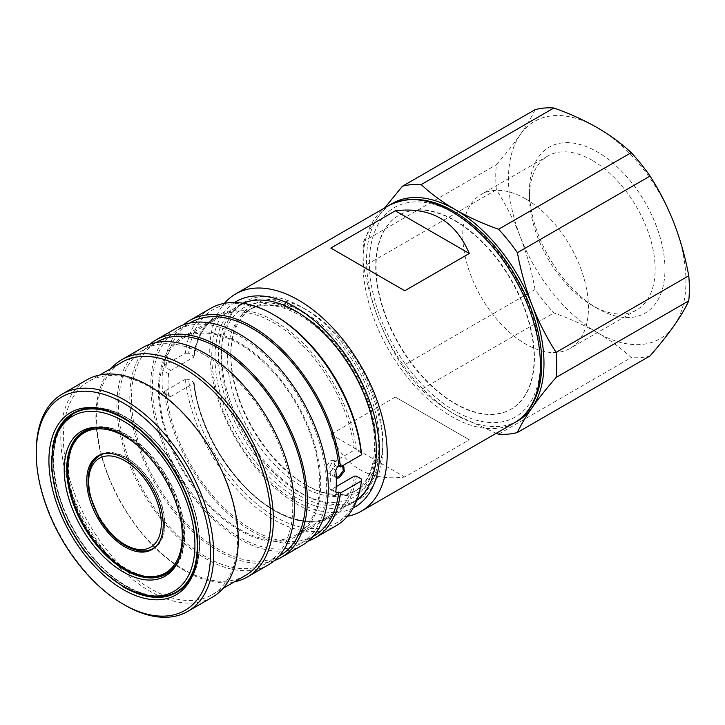 <?xml version="1.0" encoding="UTF-8"?>
<svg xmlns="http://www.w3.org/2000/svg" width="725" height="725" viewBox="0 0 725 725"><rect width="100%" height="100%" fill="white"/><g stroke="black" fill="none" stroke-linecap="round" stroke-linejoin="round"><path stroke-width="0.54" stroke-dasharray="3.62 2.72" d="M342.689 465.64L338.004 465.93L333.998 473.588L335.312 477.077L336.273 477.367M336.3 478.509L333.962 474.213L338.493 465.559L343.623 465.097M525.616 198.877A88.876 51.312 -120 0 0 481.173 194.472A88.876 51.312 -120 0 0 467.552 265.694A88.876 51.312 -120 0 0 525.616 344.003A88.876 51.312 -120 0 0 570.049 348.408A88.876 51.312 -120 0 0 583.67 277.195A88.876 51.312 -120 0 0 525.616 198.877M592.298 160.37A88.876 51.312 -120 0 0 547.864 155.975A88.876 51.312 -120 0 0 529.458 196.656A88.876 51.312 -120 0 0 592.298 305.506L597.219 308.343A95.827 55.327 -120 0 0 664.979 269.22A95.827 55.327 -120 0 0 597.219 151.86A95.827 55.327 -120 0 0 529.458 190.983A95.827 55.327 -120 0 0 597.219 308.343L592.298 305.506A88.876 51.312 -120 0 0 636.74 309.91A88.876 51.312 -120 0 0 650.361 238.688A88.876 51.312 -120 0 0 592.298 160.37M454.919 220.817A111.994 64.661 60 0 1 528.081 319.498A111.994 64.661 60 0 1 510.917 409.244A111.994 64.661 60 0 1 454.919 403.698A111.994 64.661 60 0 1 381.758 305.007A111.994 64.661 60 0 1 398.922 215.271A111.994 64.661 60 0 1 454.919 220.817M455.237 220.627A111.994 64.661 60 0 1 528.398 319.317A111.994 64.661 60 0 1 511.234 409.054A111.994 64.661 60 0 1 455.237 403.508A111.994 64.661 60 0 1 382.075 304.826A111.994 64.661 60 0 1 399.248 215.08A111.994 64.661 60 0 1 455.237 220.627M395.361 397.101L330.827 434.357C344.792 467.09 369.433 481.318 404.767 477.05L469.302 439.785L395.361 397.101L469.302 439.785M347.429 516.3A125.488 72.455 60 0 1 256.46 468.577A125.488 72.455 60 0 1 209.743 351.344A125.488 72.455 60 0 1 224.46 303.322M353.229 507.908A118.646 68.503 60 0 1 262.432 473.942A118.646 68.503 60 0 1 211.782 355.757A118.646 68.503 60 0 1 234.628 302.497M221.46 353.891A114.079 65.866 60 0 1 245.095 301.663A114.079 65.866 60 0 1 302.135 307.318A114.079 65.866 60 0 1 382.8 447.035A114.079 65.866 60 0 1 359.174 499.262A114.079 65.866 60 0 1 271.259 468.703A114.079 65.866 60 0 1 221.46 353.891M356.772 500.286A114.079 65.866 60 0 1 352.722 502.987A114.079 65.866 60 0 1 264.806 472.428A114.079 65.866 60 0 1 215.008 357.615A114.079 65.866 60 0 1 238.643 305.397A114.079 65.866 60 0 1 243.011 303.231M382.8 441.634A107.463 62.042 60 0 1 306.811 485.514L305.035 484.481A104.953 60.601 60 0 1 230.822 355.939A104.953 60.601 60 0 1 252.563 307.898A104.953 60.601 60 0 1 305.035 313.091A104.953 60.601 60 0 1 373.602 405.583A104.953 60.601 60 0 1 357.516 489.683A104.953 60.601 60 0 1 305.035 484.481L306.811 485.514A107.463 62.042 60 0 1 230.822 353.891A107.463 62.042 60 0 1 306.811 310.019L306.811 310.019A107.463 62.042 60 0 1 382.8 441.634L382.8 447.035M239.531 529.196A113.399 65.468 -120 0 0 296.226 534.814A113.399 65.468 -120 0 0 313.608 443.945A113.399 65.468 -120 0 0 239.531 344.022A113.399 65.468 -120 0 0 182.836 338.403A113.399 65.468 -120 0 0 165.445 429.272A113.399 65.468 -120 0 0 239.531 529.196M247.379 301.7A113.399 65.468 60 0 1 298.582 309.928A113.399 65.468 60 0 1 371.164 405.058A113.399 65.468 60 0 1 360.289 497.268M357.017 499.652A113.399 65.468 60 0 1 355.277 500.721A113.399 65.468 60 0 1 298.582 495.103A113.399 65.468 60 0 1 224.505 395.179A113.399 65.468 60 0 1 241.887 304.31A113.399 65.468 60 0 1 243.672 303.34M239.531 530.319A114.767 66.265 60 0 1 164.557 429.182A114.767 66.265 60 0 1 182.147 337.216A114.767 66.265 60 0 1 239.531 342.898A114.767 66.265 60 0 1 314.505 444.035A114.767 66.265 60 0 1 296.915 536.002A114.767 66.265 60 0 1 239.531 530.319M330.337 471.893L334.95 465.948L333.844 460.429L330.337 460.719L326.014 466.827L327.002 472.283L330.337 471.893M210.667 308.37A125.488 72.455 -120 0 0 185.401 353.193L164.43 365.3L166.052 366.243L164.765 366.986L162.599 370.203L168.599 373.674L170.792 370.466L193.702 357.235A114.767 66.265 60 0 1 216.675 317.278A114.767 66.265 60 0 1 274.059 322.969A114.767 66.265 60 0 1 354.425 450.026L331.515 463.257L329.821 466.755L335.829 470.217M168.599 373.674A114.767 66.265 -120 0 0 168.599 395.279L162.599 391.817A123.205 71.132 60 0 1 162.599 370.203M162.599 391.817L163.324 393.158L164.765 393.068L170.792 396.548L169.342 396.638L168.599 395.279M170.792 396.548L193.702 383.317L193.684 382.193L188.645 379.284L185.401 379.275A125.488 72.455 -120 0 0 273.416 519.508A125.488 72.455 -120 0 0 336.155 525.725M361.413 452.953L356.365 450.035A116.136 67.053 60 0 0 275.029 321.293A116.136 67.053 60 0 0 193.684 356.111L193.702 357.235L193.684 356.111L188.645 353.202A123.205 71.132 60 0 1 275.029 315.511M239.531 336.01A123.205 71.132 60 0 1 320.024 444.579A123.205 71.132 60 0 1 301.138 543.306A123.205 71.132 60 0 1 239.531 537.207A123.205 71.132 60 0 1 159.047 428.638A123.205 71.132 60 0 1 177.933 329.902A123.205 71.132 60 0 1 239.531 336.01M314.043 535.857A123.205 71.132 60 0 1 252.445 529.757A123.205 71.132 60 0 1 166.052 392.325L164.765 393.068M164.43 365.3A125.488 72.455 60 0 1 183.579 324.782M361.413 479.026A123.205 71.132 60 0 1 275.029 516.717A123.205 71.132 60 0 1 188.645 379.284M274.521 560.543A125.488 72.455 60 0 1 218.56 551.181A125.488 72.455 60 0 1 138.439 446.491A125.488 72.455 60 0 1 149.694 344.339M302.28 545.282A125.488 72.455 60 0 1 239.531 539.074A125.488 72.455 60 0 1 157.552 428.484A125.488 72.455 60 0 1 176.791 327.927M205.655 355.567A123.205 71.132 60 0 1 286.139 464.145A123.205 71.132 60 0 1 267.253 562.872A123.205 71.132 60 0 1 205.655 556.764A123.205 71.132 60 0 1 125.162 448.195A123.205 71.132 60 0 1 144.048 349.468A123.205 71.132 60 0 1 205.655 355.567M280.167 555.413A123.205 71.132 60 0 1 218.56 549.314A123.205 71.132 60 0 1 138.067 440.746A123.205 71.132 60 0 1 156.953 342.01M234.338 581.876A125.488 72.455 60 0 1 184.639 570.756A125.488 72.455 60 0 1 106.276 471.105A125.488 72.455 60 0 1 111.124 368.472M268.395 564.847A125.488 72.455 60 0 1 205.655 558.631A125.488 72.455 60 0 1 123.676 448.05A125.488 72.455 60 0 1 142.907 347.493M245.313 575.541A123.205 71.132 60 0 1 183.715 569.433A123.205 71.132 60 0 1 103.222 460.864A123.205 71.132 60 0 1 122.108 362.138M150.474 387.422A123.205 71.132 60 0 1 230.967 496A123.205 71.132 60 0 1 212.081 594.727A123.205 71.132 60 0 1 150.474 588.627A123.205 71.132 60 0 1 69.99 480.05A123.205 71.132 60 0 1 88.876 381.323A123.205 71.132 60 0 1 150.474 387.422M212.289 597.237A125.488 72.455 60 0 1 149.54 591.02A125.488 72.455 60 0 1 67.561 480.439A125.488 72.455 60 0 1 86.801 379.882M67.833 417.473A103.494 59.749 -120 0 0 61.054 501.981A103.494 59.749 -120 0 0 126.476 586.38A103.494 59.749 -120 0 0 170.257 594.872M175.214 593.059A103.494 59.749 -120 0 0 194.853 511.243A103.494 59.749 -120 0 0 126.476 417.382A103.494 59.749 -120 0 0 71.884 414.084M80.348 410.151A103.013 59.477 60 0 1 126.476 417.772A103.013 59.477 60 0 1 192.297 503.866A103.013 59.477 60 0 1 182.854 587.694M177.978 591.092A103.013 59.477 60 0 1 126.476 585.99A103.013 59.477 60 0 1 59.178 495.211A103.013 59.477 60 0 1 74.965 412.67M179.012 559.048A82.369 47.551 -120 0 0 179.392 558.15A82.369 47.551 -120 0 0 124.981 435.489A82.369 47.551 -120 0 0 104.201 427.913A82.369 47.551 -120 0 0 103.24 427.795M166.913 573.629A82.369 47.551 -120 0 0 167.674 573.203A82.369 47.551 -120 0 0 180.298 507.201A82.369 47.551 -120 0 0 126.485 434.619A82.369 47.551 -120 0 0 85.305 430.541A82.369 47.551 -120 0 0 84.562 430.985M75.554 439.848A82.369 47.551 -120 0 0 126.485 569.125A82.369 47.551 -120 0 0 154.733 576.991M167.448 572.813A81.907 47.288 60 0 1 126.485 568.753A81.907 47.288 60 0 1 72.98 496.571A81.907 47.288 60 0 1 85.532 430.931M91.377 428.412A81.907 47.288 60 0 1 126.485 434.991A81.907 47.288 60 0 1 178.395 502.162A81.907 47.288 60 0 1 172.55 569.007M101.409 427.632A81.907 47.288 60 0 1 125.633 435.489A81.907 47.288 60 0 1 178.241 560.706M181.259 522.915A81.001 46.763 -120 0 0 135.648 443.917M152.794 549.097A54.076 31.22 -120 0 0 153.591 548.662A54.076 31.22 -120 0 0 161.883 505.334A54.076 31.22 -120 0 0 126.558 457.683A54.076 31.22 -120 0 0 99.524 455.001A54.076 31.22 -120 0 0 98.745 455.472M89.592 469.22A54.076 31.22 -120 0 0 126.558 545.988A54.076 31.22 -120 0 0 136.318 550.157M152.903 548.526A53.614 30.957 60 0 1 126.558 545.608A53.614 30.957 60 0 1 91.658 498.782A53.614 30.957 60 0 1 99.289 455.672M103.059 453.913A53.614 30.957 60 0 1 126.558 458.055A53.614 30.957 60 0 1 160.678 502.452A53.614 30.957 60 0 1 156.31 546.152M125.633 569.252A81.907 47.288 60 0 1 67.715 468.93M124.981 605.203A125.488 72.455 60 0 1 36.25 451.512M185.401 379.275L164.43 391.382L166.052 392.325M308.397 540.986A125.488 72.455 60 0 1 219.494 505.271A125.488 72.455 60 0 1 164.43 391.382M166.052 366.243A123.205 71.132 60 0 1 190.838 322.453M188.645 353.202L185.401 353.193M356.365 476.117A116.136 67.053 60 0 1 275.029 510.944A116.136 67.053 60 0 1 193.684 382.193L193.702 383.317A114.767 66.265 60 0 0 274.059 510.382A114.767 66.265 60 0 0 331.443 516.064A114.767 66.265 60 0 0 354.425 476.108M336.21 486.629L331.515 489.339L335.829 491.831L329.821 488.36L330.219 489.52L331.515 489.339M329.821 488.36A114.767 66.265 -120 0 0 329.821 466.755M354.425 450.026L356.365 450.035M330.827 434.357L404.767 477.05M330.827 248.068L404.767 290.752M535.059 109.674C531.706 117.006 526.803 125.289 520.369 134.506C513.78 143.813 505.787 153.881 496.371 164.711A136.898 79.043 -120 0 0 496.371 189.796C505.796 204.513 513.798 220.237 520.369 236.966C526.812 253.795 531.706 271.313 535.059 289.511A136.898 79.043 -120 0 0 553.873 312.919C569.696 318.547 584.142 325.09 597.219 332.567C610.26 340.188 621.606 348.535 631.248 357.588A136.898 79.043 -120 0 0 650.062 355.912M520.369 134.506A125.488 72.455 -120 0 0 520.369 236.966A125.488 72.455 -120 0 0 597.219 332.567A125.488 72.455 -120 0 0 674.06 325.697A125.488 72.455 -120 0 0 674.06 223.237A125.488 72.455 -120 0 0 597.219 127.636A125.488 72.455 -120 0 0 520.369 134.506M535.059 289.511L402.393 366.098A136.898 79.043 -120 0 0 421.207 389.506L553.873 312.919M496.371 189.796L363.705 266.392A136.898 79.043 -120 0 1 363.705 241.298L496.371 164.711M402.393 366.098C392.968 351.38 384.966 335.666 378.396 318.937C371.952 302.108 367.058 284.59 363.705 266.392M363.705 241.298C367.058 233.967 371.952 225.683 378.396 216.467L384.676 207.903M498.582 434.175L631.248 357.588M496.217 433.314L455.237 414.537C442.304 406.988 430.958 398.641 421.207 389.506M390.775 204.441A125.488 72.455 -120 0 0 378.396 216.467A125.488 72.455 -120 0 0 378.396 318.937A125.488 72.455 -120 0 0 455.237 414.537A125.488 72.455 -120 0 0 516.218 421.714M514.433 422.793A125.488 72.455 60 0 1 417.736 389.18A125.488 72.455 60 0 1 362.953 262.885A125.488 72.455 60 0 1 388.944 205.438M540.424 361.621A120.93 69.818 60 0 1 454.919 410.993A120.93 69.818 60 0 1 369.406 262.885A120.93 69.818 60 0 1 454.919 213.522A120.93 69.818 60 0 1 540.424 361.621M301.808 314.958A104.953 60.601 60 0 1 370.375 407.441A104.953 60.601 60 0 1 354.289 491.55A104.953 60.601 60 0 1 301.808 486.348A104.953 60.601 60 0 1 233.242 393.856A104.953 60.601 60 0 1 249.337 309.756A104.953 60.601 60 0 1 301.808 314.958M298.582 491.94A109.52 63.229 60 0 1 221.143 357.806A109.52 63.229 60 0 1 298.582 313.091A109.52 63.229 60 0 1 376.021 447.225A109.52 63.229 60 0 1 298.582 491.94M53.251 443.301A103.476 59.74 -120 0 0 124.664 587.413A103.476 59.74 -120 0 0 140.596 594.582M177.199 592.062L176.402 592.533A103.476 59.74 -120 0 0 192.261 509.621A103.476 59.74 -120 0 0 124.664 418.443A103.476 59.74 -120 0 0 72.926 413.313L74.539 412.389A103.476 59.74 60 0 1 126.277 417.509A103.476 59.74 60 0 1 193.874 508.687A103.476 59.74 60 0 1 178.015 591.609A103.476 59.74 60 0 1 177.19 592.062M169.704 595.062A103.476 59.74 60 0 1 126.277 586.48A103.476 59.74 60 0 1 60.963 502.371A103.476 59.74 60 0 1 67.398 417.854M73.733 412.869A103.476 59.74 60 0 1 74.539 412.389L73.742 412.86M107.898 411.392A103.013 59.477 60 0 1 124.664 418.814A103.013 59.477 60 0 1 195.551 563.216M176.166 592.144A103.013 59.477 60 0 1 124.664 587.042A103.013 59.477 60 0 1 57.366 496.263A103.013 59.477 60 0 1 73.153 413.712M170.792 370.466L164.765 366.986M337.533 466.737L331.515 463.257M338.004 465.93L338.493 465.568M333.998 473.588L333.962 474.213M547.864 155.975L481.173 194.472M529.458 196.656L529.458 190.983M238.643 305.397L245.095 301.663M306.811 310.019L302.135 307.318M252.563 307.898L249.337 309.756C262.568 302.262 279.306 304.065 299.525 315.185C328.47 331.434 357.044 369.433 368.409 407.151C380.933 446.147 373.855 481.246 354.289 491.55L357.516 489.683M296.226 534.814L355.277 500.721M342.155 465.223L333.844 460.429M182.147 337.216L216.675 317.278C204.296 324.61 196.765 337.759 194.092 356.736M301.138 543.306L313.046 536.437M267.253 562.872L279.17 555.993M212.081 594.727L223.055 588.383M104.201 427.913L102.261 427.65M83.801 431.411L85.305 430.541M99.524 455.001L97.948 455.907M153.591 548.662L152.023 549.568M166.17 574.073L167.674 573.203M179.392 558.15L178.649 559.972M88.876 381.323L99.851 374.979M144.048 349.468L155.957 342.59M177.933 329.902L189.841 323.024M163.324 393.158L169.342 396.638M194.092 382.709C197.671 416.268 216.249 455.563 241.488 482.895C271.431 516.254 309.149 529.757 331.443 516.064L296.915 536.002M330.219 489.52L336.237 492.991M335.312 477.077L327.002 472.283M182.836 338.403L241.887 304.31M230.822 355.939L230.822 353.891M352.722 502.987L359.174 499.262M636.74 309.91L570.049 348.408"/><path stroke-width="1.09" d="M336.273 477.367L338.638 476.688L343.233 470.869L342.689 465.64M343.623 465.097L344.293 471.431L339.209 477.766L336.3 478.509M224.46 303.322A125.488 72.455 60 0 1 235.725 293.897A125.488 72.455 60 0 1 332.431 327.519A125.488 72.455 60 0 1 387.204 453.805A125.488 72.455 60 0 1 361.222 511.252A125.488 72.455 60 0 1 347.429 516.3M234.628 302.497A118.646 68.503 60 0 1 326.64 332.032A118.646 68.503 60 0 1 379.574 452.627A118.646 68.503 60 0 1 353.229 507.908M243.011 303.231A114.079 65.866 60 0 1 329.286 338.91A114.079 65.866 60 0 1 376.347 450.769A114.079 65.866 60 0 1 356.772 500.286M360.289 497.268A113.399 65.468 60 0 1 357.017 499.652M337.533 492.819L336.237 492.991L335.829 491.831L337.533 492.819L338.829 492.067A123.205 71.132 60 0 1 314.043 535.857L313.046 536.437M189.841 323.024L190.838 322.453A123.205 71.132 60 0 1 252.445 328.552A123.205 71.132 60 0 1 338.829 465.985L337.533 466.737L335.829 470.217A123.205 71.132 60 0 1 335.829 491.831M183.579 324.782A125.488 72.455 60 0 1 189.696 320.477A125.488 72.455 60 0 1 252.445 326.694A125.488 72.455 60 0 1 340.451 466.927L361.431 454.82A125.488 72.455 -120 0 0 273.416 314.587A125.488 72.455 -120 0 0 210.667 308.37L189.696 320.477M149.694 344.339A125.488 72.455 60 0 1 155.812 340.034A125.488 72.455 60 0 1 218.56 346.251A125.488 72.455 60 0 1 300.54 456.841A125.488 72.455 60 0 1 281.309 557.398A125.488 72.455 60 0 1 274.521 560.543M155.812 340.034L176.791 327.927A125.488 72.455 60 0 1 239.531 334.143A125.488 72.455 60 0 1 321.51 444.724A125.488 72.455 60 0 1 302.28 545.282L281.309 557.398M155.957 342.59L156.953 342.01A123.205 71.132 60 0 1 218.56 348.118A123.205 71.132 60 0 1 299.053 456.687A123.205 71.132 60 0 1 280.167 555.413L279.17 555.993M111.124 368.472A125.488 72.455 60 0 1 121.9 359.618A125.488 72.455 60 0 1 184.639 365.835A125.488 72.455 60 0 1 266.628 476.416A125.488 72.455 60 0 1 247.388 576.973A125.488 72.455 60 0 1 234.338 581.876M121.9 359.618L142.907 347.493A125.488 72.455 60 0 1 205.655 353.7A125.488 72.455 60 0 1 287.635 464.29A125.488 72.455 60 0 1 268.395 564.847L247.388 576.973M99.851 374.979L122.108 362.138A123.205 71.132 60 0 1 183.715 368.237A123.205 71.132 60 0 1 264.199 476.805A123.205 71.132 60 0 1 245.313 575.541L223.055 588.383M36.25 453.37L36.25 451.512A125.488 72.455 60 0 1 62.241 394.065L86.801 379.882A125.488 72.455 60 0 1 149.54 386.099A125.488 72.455 60 0 1 231.529 496.679A125.488 72.455 60 0 1 212.289 597.237L187.73 611.42A125.488 72.455 60 0 1 124.981 605.203L123.368 604.269A123.205 71.132 -120 0 0 210.495 553.972A123.205 71.132 -120 0 0 123.368 403.073A123.205 71.132 -120 0 0 36.25 453.37A123.205 71.132 -120 0 0 123.368 604.269L124.981 605.203M62.241 394.065A125.488 72.455 60 0 1 124.981 400.282A125.488 72.455 60 0 1 206.969 510.862A125.488 72.455 60 0 1 187.73 611.42M170.257 594.872A103.494 59.749 -120 0 0 172.224 594.246A103.494 59.749 -120 0 0 175.214 593.059M182.854 587.694A103.013 59.477 60 0 1 177.978 591.092L176.166 592.144C161.312 600.128 143.84 598.46 123.748 587.132L102.624 571.318L83.384 549.677L67.633 524.057L56.731 496.661L51.611 469.8L52.735 445.73L60.084 426.463L73.153 413.712A103.013 59.477 60 0 1 107.898 411.392M123.368 571.998A83.683 48.312 60 0 1 65.177 482.469A83.683 48.312 60 0 1 102.261 427.65A83.683 48.312 60 0 1 123.368 435.344A83.683 48.312 60 0 1 178.649 559.972A83.683 48.312 60 0 1 123.368 571.998M103.24 427.795A82.369 47.551 -120 0 0 83.801 431.411A82.369 47.551 -120 0 0 71.177 497.413A82.369 47.551 -120 0 0 124.981 569.995A82.369 47.551 -120 0 0 166.17 574.073A82.369 47.551 -120 0 0 179.012 559.048M84.562 430.985A82.369 47.551 -120 0 0 75.554 439.848M135.648 443.917A81.001 46.763 -120 0 0 124.981 436.604A81.001 46.763 -120 0 0 67.715 469.673L67.715 468.93A81.907 47.288 60 0 1 84.671 431.429L85.532 430.931A81.907 47.288 60 0 1 91.377 428.412M172.55 569.007A81.907 47.288 60 0 1 167.448 572.813L166.587 573.303A81.907 47.288 60 0 1 125.633 569.252L124.981 568.88A81.001 46.763 -120 0 0 181.259 522.915M178.241 560.706A81.907 47.288 60 0 1 166.587 573.303M124.981 458.59A54.076 31.22 -120 0 0 97.948 455.907A54.076 31.22 -120 0 0 89.655 499.244A54.076 31.22 -120 0 0 124.981 546.895A54.076 31.22 -120 0 0 152.023 549.568A54.076 31.22 -120 0 0 160.316 506.24A54.076 31.22 -120 0 0 124.981 458.59M98.745 455.472A54.076 31.22 -120 0 0 89.592 469.22M156.31 546.152A53.614 30.957 60 0 1 152.903 548.526C148.462 551.254 139.137 553.202 125.461 545.698C114.958 539.454 106.031 529.975 98.672 517.278L89.728 494.849C85.704 476.243 88.894 463.184 99.289 455.672A53.614 30.957 60 0 1 103.059 453.913M136.318 550.157A54.076 31.22 -120 0 0 152.794 549.097M67.715 469.673A81.001 46.763 -120 0 0 124.981 568.871A81.001 46.763 -120 0 0 124.981 568.88M84.671 431.429A81.907 47.288 60 0 1 101.409 427.632M154.733 576.991A82.369 47.551 -120 0 0 166.913 573.629M73.153 413.712L74.965 412.67A103.013 59.477 60 0 1 80.348 410.151M71.884 414.084A103.494 59.749 -120 0 0 69.355 416.077A103.494 59.749 -120 0 0 67.833 417.473M338.829 492.067L340.451 493.009A125.488 72.455 60 0 1 315.185 537.832L336.155 525.725A125.488 72.455 -120 0 0 361.431 480.902L361.413 479.026L356.365 476.117L354.425 476.108L336.21 486.629M340.451 493.009L361.431 480.902M315.185 537.832A125.488 72.455 60 0 1 308.397 540.986M338.829 465.985L340.451 466.927M273.416 314.587L275.029 315.511A123.205 71.132 60 0 1 361.413 452.953L361.431 454.82M243.672 303.34A113.399 65.468 60 0 1 247.379 301.7M395.361 210.803C430.695 206.525 455.336 220.753 469.302 253.487L404.767 290.752L330.827 248.068L395.361 210.803L469.302 253.487M553.873 107.989A136.898 79.043 -120 0 0 535.059 109.674L402.393 186.262A136.898 79.043 -120 0 1 421.207 184.585L553.873 107.989C569.696 113.617 584.142 120.169 597.219 127.636C610.26 135.267 621.606 143.604 631.248 152.658L498.582 229.254A136.898 79.043 -120 0 1 517.405 252.663L650.062 176.066A136.898 79.043 -120 0 0 631.248 152.658M496.217 433.314L498.582 434.175A136.898 79.043 -120 0 0 517.405 432.499L650.062 355.912C659.487 345.064 667.489 334.995 674.06 325.697C680.503 316.472 685.406 308.197 688.75 300.866A136.898 79.043 -120 0 0 688.75 275.781C685.397 257.556 680.503 240.038 674.06 223.237C667.48 206.489 659.478 190.766 650.062 176.066M384.676 207.903L402.393 186.262M421.207 184.585C430.958 193.72 442.304 202.058 455.237 209.607C468.459 217.137 482.904 223.69 498.582 229.254M688.75 275.781L556.093 352.368A136.898 79.043 -120 0 1 556.093 377.462L688.75 300.866M517.405 252.663C520.758 270.887 525.652 288.396 532.087 305.207C538.675 321.954 546.677 337.678 556.093 352.368M556.093 377.462C546.659 388.301 538.657 398.369 532.087 407.667C525.643 416.893 520.749 425.167 517.405 432.499M516.218 421.714A125.488 72.455 -120 0 0 532.087 407.667A125.488 72.455 -120 0 0 532.087 305.207A125.488 72.455 -120 0 0 455.237 209.607A125.488 72.455 -120 0 0 390.775 204.441M540.424 365.346A125.488 72.455 60 0 1 514.433 422.793C520.994 418.987 526.432 413.703 530.772 406.933C538.086 395.288 541.747 380.806 541.765 363.488C542.291 319.942 515.819 263.556 479.597 230.604C446.256 200.762 416.041 192.379 388.944 205.438A125.488 72.455 60 0 1 485.65 239.06A125.488 72.455 60 0 1 540.424 365.346M123.368 417.7A105.297 60.791 60 0 1 197.825 546.659A105.297 60.791 60 0 1 123.368 589.652A105.297 60.791 60 0 1 48.919 460.683A105.297 60.791 60 0 1 123.368 417.7M140.596 594.582A103.476 59.74 -120 0 0 176.402 592.533C197.028 581.441 203.507 545.635 190.675 506.929C179.274 470.543 151.833 434.347 123.748 418.533C103.72 407.396 86.782 405.665 72.926 413.313A103.476 59.74 -120 0 0 53.251 443.301M67.398 417.854A103.476 59.74 60 0 1 73.733 412.869M177.19 592.062A103.476 59.74 60 0 1 169.704 595.062M195.551 563.216A103.013 59.477 60 0 1 176.166 592.144M123.368 586.298A101.192 58.426 -120 0 0 194.925 544.982A101.192 58.426 -120 0 0 123.368 421.053A101.192 58.426 -120 0 0 51.819 462.36A101.192 58.426 -120 0 0 123.368 586.298M124.981 544.656A51.339 29.643 -120 0 0 161.285 523.695A51.339 29.643 -120 0 0 124.981 460.828A51.339 29.643 -120 0 0 88.686 481.781A51.339 29.643 -120 0 0 124.981 544.656M361.222 511.252L514.433 422.793M172.224 594.246L177.199 592.062M124.981 568.871L125.633 569.252M69.355 416.077L73.742 412.86M235.725 293.897L388.944 205.438"/></g></svg>
